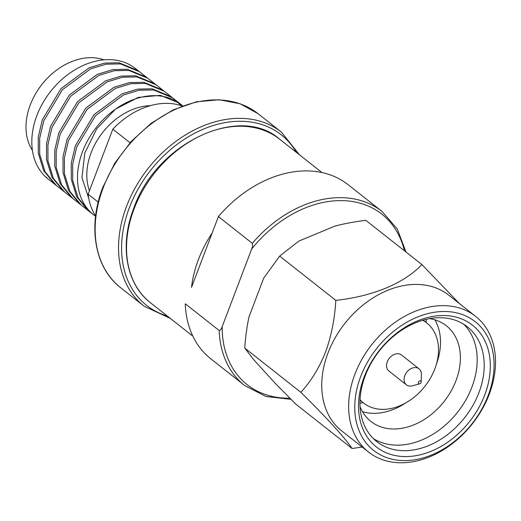 <?xml version="1.0" encoding="UTF-8"?>
<svg xmlns="http://www.w3.org/2000/svg" width="521" height="521" viewBox="0 0 521 521"><rect width="100%" height="100%" fill="white"/><g stroke="black" fill="none" stroke-linecap="round" stroke-linejoin="round"><path stroke-width="0.78" d="M112.823 129.175L88.127 194.177A72.061 53.383 128.3 0 0 95.623 215.889A72.061 53.383 128.3 0 1 88.127 194.177L98.182 202.109L88.127 194.177L112.823 129.175L130.035 142.747L112.823 129.175A72.061 53.383 128.3 0 1 182.259 106.017A72.061 53.383 128.3 0 0 112.823 129.175M218.397 216.586L252.314 243.333C252.841 244.811 252.626 246.726 251.656 249.058L222.18 326.654C221.334 329.09 220.337 330.386 219.185 330.535A110.862 82.129 128.3 0 0 244.668 385.507L265.886 396.455L291.031 399.379L265.886 396.455L244.668 385.507A110.862 82.129 128.3 0 1 219.185 330.535L185.268 303.795A110.862 82.129 128.3 0 0 210.751 358.761L244.668 385.507L210.751 358.761A110.862 82.129 128.3 0 1 185.268 303.795L219.185 330.535C220.337 330.386 221.334 329.09 222.18 326.654A108.648 80.488 128.3 0 0 289.813 398.161A108.648 80.488 128.3 0 1 222.18 326.654L251.656 249.058C252.626 246.726 252.841 244.811 252.314 243.333L218.397 216.586L191.52 287.338A104.213 77.199 128.3 0 1 198.384 259.679A104.213 77.199 128.3 0 0 191.52 287.338L212.145 233.043A104.213 77.199 128.3 0 0 198.384 259.679A104.213 77.199 128.3 0 1 212.145 233.043L218.397 216.586A110.862 82.129 128.3 0 1 348.041 184.649A110.862 82.129 128.3 0 0 218.397 216.586M448.692 295.127A86.427 64.024 128.3 0 0 327.989 353.023A86.427 64.024 128.3 0 0 341.665 430.86L368.562 452.072A86.427 64.024 128.3 0 0 489.265 394.182A86.427 64.024 128.3 0 0 475.588 316.338A86.427 64.024 128.3 0 0 354.886 374.234A86.427 64.024 128.3 0 0 368.562 452.072A86.427 64.024 128.3 0 0 489.265 394.182A86.427 64.024 128.3 0 0 475.588 316.338A86.427 64.024 128.3 0 0 354.886 374.234A86.427 64.024 128.3 0 0 368.562 452.072L341.665 430.86A86.427 64.024 128.3 0 1 327.989 353.023A86.427 64.024 128.3 0 1 448.692 295.127L475.588 316.338L448.692 295.127M421.925 264.577L459.379 303.554L421.925 264.577C403.671 283.639 372.508 296.39 335.817 300.37C372.508 296.39 403.671 283.639 421.925 264.577L365.781 220.311C354.254 221.803 343.997 223.717 335.016 226.062L298.754 241.132L279.679 256.104L335.817 300.37C334.769 318.845 331.349 336.071 325.553 352.033C331.349 336.071 334.769 318.845 335.817 300.37L279.679 256.104L263.724 278.11L249.012 316.84C246.987 326.113 245.567 336.52 244.746 348.067L300.884 392.333C311.122 381.098 319.347 367.663 325.553 352.033C319.347 367.663 311.122 381.098 300.884 392.333C326.921 417.972 345.176 438.057 352.053 448.503C345.176 438.057 326.921 417.972 300.884 392.333L244.746 348.067L253.707 359.711L275.257 383.371L295.915 404.237L352.053 448.503L362.173 447.038L352.053 448.503L295.915 404.237L275.257 383.371L253.707 359.711L244.746 348.067C245.567 336.52 246.987 326.113 249.012 316.84L263.724 278.11L279.679 256.104L298.754 241.132L335.016 226.062C343.997 223.717 354.254 221.803 365.781 220.311L421.925 264.577M488.157 395.511A81.992 60.742 128.3 0 0 452.508 312.086A81.992 60.742 128.3 0 0 360.675 376.592A81.992 60.742 128.3 0 0 396.318 460.01A81.992 60.742 128.3 0 0 488.157 395.511A81.992 60.742 128.3 0 0 452.508 312.086A81.992 60.742 128.3 0 0 360.675 376.592A81.992 60.742 128.3 0 0 396.318 460.01A81.992 60.742 128.3 0 0 488.157 395.511M364.12 377.1A77.557 57.453 128.3 0 0 397.842 456.012A77.557 57.453 128.3 0 0 484.712 395.003A77.557 57.453 128.3 0 0 450.991 316.091A77.557 57.453 128.3 0 0 364.12 377.1A77.557 57.453 128.3 0 0 397.842 456.012A77.557 57.453 128.3 0 0 484.712 395.003A77.557 57.453 128.3 0 0 450.991 316.091A77.557 57.453 128.3 0 0 364.12 377.1M365.228 375.765A73.122 54.171 128.3 0 0 376.8 441.626A73.122 54.171 128.3 0 0 478.923 392.645A73.122 54.171 128.3 0 0 467.35 326.784A73.122 54.171 128.3 0 0 365.228 375.765A73.122 54.171 128.3 0 0 376.8 441.626A73.122 54.171 128.3 0 0 478.923 392.645A73.122 54.171 128.3 0 0 467.35 326.784A73.122 54.171 128.3 0 0 365.228 375.765M373.446 438.662A73.122 54.171 128.3 0 0 471.909 387.11A73.122 54.171 128.3 0 0 463.69 324.212A73.122 54.171 128.3 0 1 471.909 387.11A73.122 54.171 128.3 0 1 373.446 438.662M360.057 406.732A60.931 45.138 128.3 0 0 370.9 421.443A60.931 45.138 128.3 0 0 455.992 380.63A60.931 45.138 128.3 0 0 446.354 325.755A60.931 45.138 128.3 0 0 429.519 318.644A60.931 45.138 128.3 0 1 446.354 325.755A60.931 45.138 128.3 0 1 455.992 380.63A60.931 45.138 128.3 0 1 370.9 421.443A60.931 45.138 128.3 0 1 360.057 406.732M362.473 411.688A60.931 45.138 128.3 0 0 405.931 402.818A60.931 45.138 128.3 0 1 362.473 411.688M359.952 403.293A70.908 52.53 128.3 0 0 363.026 402.59A70.908 52.53 128.3 0 1 359.952 403.293M426.178 322.499A70.908 52.53 128.3 0 0 426.145 319.347A70.908 52.53 128.3 0 1 426.178 322.499M434.827 368.888A50.999 37.779 128.3 0 0 426.758 322.955A50.999 37.779 128.3 0 0 422.661 320.272A50.999 37.779 128.3 0 1 426.758 322.955A50.999 37.779 128.3 0 1 434.827 368.888A50.999 37.779 128.3 0 1 363.606 403.046A50.999 37.779 128.3 0 0 434.827 368.888M387.253 361.821A10.199 7.554 128.3 0 0 388.868 371.011L406.413 384.843A10.199 7.554 128.3 0 0 412.463 385.807A10.199 7.554 128.3 0 1 406.413 384.843A10.199 7.554 128.3 0 1 404.797 375.661A10.199 7.554 128.3 0 0 406.413 384.843L388.868 371.011A10.199 7.554 128.3 0 1 387.253 361.821A10.199 7.554 128.3 0 1 401.502 354.99A10.199 7.554 128.3 0 0 387.253 361.821M360.037 399.692A50.999 37.779 128.3 0 0 363.606 403.046A50.999 37.779 128.3 0 1 360.037 399.692M421.385 374.488A10.199 7.554 128.3 0 0 419.04 368.822A10.199 7.554 128.3 0 0 404.797 375.661A10.199 7.554 128.3 0 1 419.04 368.822A10.199 7.554 128.3 0 1 421.385 374.488L421.157 381.984A1.661 1.231 128.3 0 0 420.056 380.858A1.661 1.231 128.3 0 0 418.454 382.173A1.661 1.231 128.3 0 0 419.705 383.827A1.661 1.231 128.3 0 0 421.04 382.557A1.661 1.231 128.3 0 0 421.157 381.984A1.661 1.231 128.3 0 0 420.056 380.858A1.661 1.231 128.3 0 0 418.454 382.173A1.661 1.231 128.3 0 0 419.705 383.827A1.661 1.231 128.3 0 0 421.04 382.557A1.661 1.231 128.3 0 0 421.157 381.984L421.385 374.488M150.387 105.633A59.427 44.024 128.3 0 0 91.097 152.796A59.427 44.024 128.3 0 0 89.443 190.712A59.427 44.024 128.3 0 1 91.097 152.796A59.427 44.024 128.3 0 1 150.387 105.633M182.663 105.867A70.4 52.152 128.3 0 0 180.885 104.376A70.4 52.152 128.3 0 0 82.565 151.533A70.4 52.152 128.3 0 0 93.708 214.939A70.4 52.152 128.3 0 0 95.571 216.319M180.885 104.376L135.213 68.362A70.4 52.152 128.3 0 0 36.893 115.519A70.4 52.152 128.3 0 0 48.036 178.924L93.708 214.939M103.835 59.837A59.427 44.024 128.3 0 0 30.283 104.845A59.427 44.024 128.3 0 0 32.426 150.406A59.427 44.024 128.3 0 1 30.283 104.845A59.427 44.024 128.3 0 1 103.835 59.837M436.403 364.166A60.931 45.138 128.3 0 0 434.898 319.835A60.931 45.138 128.3 0 1 436.403 364.166M88.733 198.293L81.94 177.544L84.832 152.972L96.691 128.876L115.48 109.13L138.306 97.388L160.37 95.323L179.315 103.138L180.728 104.252L175.929 101.054L181.608 105.789M175.929 101.054A70.4 52.152 128.3 0 0 115.48 109.13M50.576 126.303L69.28 95.102L97.453 74.288L112.972 69.58L127.365 69.3L146.31 77.108L147.723 78.228L128.778 70.413L114.386 70.693L98.866 75.402L70.693 96.216L51.989 127.417L47.932 144.708L47.945 160.8L53.344 178.325L64.669 192.041L63.256 190.927L51.931 177.212L46.532 159.686L46.519 143.594L50.576 126.303M58.827 132.809L77.531 101.608L105.704 80.794L121.224 76.086L135.616 75.806L154.561 83.621L155.974 84.734L137.03 76.919L122.637 77.199L107.118 81.908L78.945 102.722L60.241 133.923L56.183 151.214L56.196 167.306L61.595 184.831L72.92 198.547L71.507 197.433L60.182 183.718L54.783 166.192L54.77 150.1L58.827 132.809M67.079 139.315L85.783 108.114L113.956 87.3L129.475 82.592L143.868 82.311L162.812 90.126L164.226 91.24L145.281 83.425L130.888 83.705L115.369 88.414L87.196 109.228L68.492 140.436L64.435 157.72L64.448 173.819L69.847 191.337L81.172 205.053L79.759 203.939L68.433 190.224L63.034 172.698L63.021 156.606L67.079 139.315M75.33 145.828L94.034 114.62L122.207 93.806L137.726 89.098L152.119 88.817L171.064 96.632L172.477 97.746L153.532 89.931L139.14 90.211L123.62 94.92L95.447 115.734L76.743 146.942L72.686 164.226L72.699 180.325L78.104 197.85L89.423 211.565L88.01 210.445L76.685 196.73L71.286 179.211L71.273 163.112L75.33 145.828M44.318 175.584A70.4 52.152 128.3 0 0 48.036 178.924L44.318 175.584M139.472 71.716L120.527 63.907L106.134 64.187L90.615 68.896L62.442 89.71L43.738 120.911L39.674 138.202L39.694 154.294L45.093 171.819L56.418 185.535L55.005 184.421L43.679 170.706L38.28 153.181L38.261 137.088L42.325 119.797L61.029 88.59L89.202 67.782L104.721 63.074L119.114 62.794L138.058 70.602L139.472 71.722M404.439 250.79A108.648 80.488 128.3 0 0 251.656 249.058A108.648 80.488 128.3 0 1 404.439 250.79M381.958 211.389A110.862 82.129 128.3 0 0 252.314 243.333A110.862 82.129 128.3 0 1 381.958 211.389L348.041 184.649L381.958 211.389L397.276 228.98L406.022 252.04L397.276 228.98L381.958 211.389M279.595 139.146A104.213 77.199 128.3 0 0 134.053 208.954A104.213 77.199 128.3 0 0 150.543 302.818C126.31 284.375 119.192 245.534 133.708 208.426C156.079 143.047 239.79 103.712 279.595 139.146A104.213 77.199 128.3 0 0 134.053 208.954A104.213 77.199 128.3 0 0 150.543 302.818L192.868 336.188L150.543 302.818C126.31 284.375 119.192 245.534 133.708 208.426C156.079 143.047 239.79 103.712 279.595 139.146L321.919 172.523L279.595 139.146M129.436 207.521A108.648 80.488 128.3 0 0 167.248 315.986A108.648 80.488 128.3 0 1 129.436 207.521A108.648 80.488 128.3 0 1 211.487 126.089A108.648 80.488 128.3 0 1 296.299 152.321A108.648 80.488 128.3 0 0 211.487 126.089A108.648 80.488 128.3 0 0 129.436 207.521M281.379 132.08A110.862 82.129 128.3 0 0 126.544 206.342A110.862 82.129 128.3 0 0 144.089 306.192L170.387 318.461L144.089 306.192A110.862 82.129 128.3 0 1 126.544 206.342A110.862 82.129 128.3 0 1 281.379 132.08L299.438 154.796L281.379 132.08L257.986 113.637A110.862 82.129 128.3 0 0 103.151 187.899A110.862 82.129 128.3 0 0 120.696 287.748C94.913 268.126 87.378 226.811 102.806 187.371L114.711 163.32L131.142 141.523L151.09 123.314L173.337 109.794L196.534 101.784L219.263 99.758L240.155 103.796L257.986 113.637A110.862 82.129 128.3 0 0 103.151 187.899A110.862 82.129 128.3 0 0 120.696 287.748L144.089 306.192L120.696 287.748C94.913 268.126 87.378 226.811 102.806 187.371L114.711 163.32L131.142 141.523L151.09 123.314L173.337 109.794L196.534 101.784L219.263 99.758L240.155 103.796L257.986 113.637L281.379 132.08M423.169 320.122L426.758 322.955L423.169 320.122M401.502 354.99L419.04 368.822L401.502 354.99M419.705 383.827L412.463 385.807L419.705 383.827M360.018 400.213L363.606 403.046L360.018 400.213"/></g></svg>
